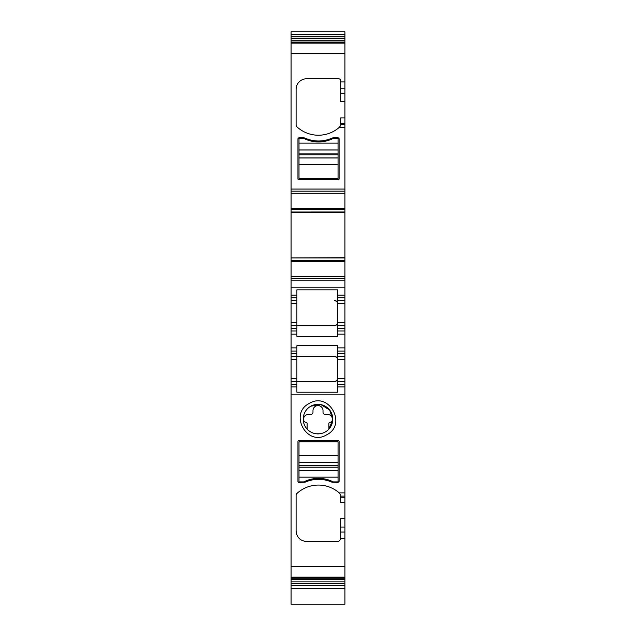 <?xml version="1.0" encoding="UTF-8"?>
<svg xmlns="http://www.w3.org/2000/svg" width="636" height="636" viewBox="0 0 636 636"><rect width="100%" height="100%" fill="white"/><g stroke="black" fill="none" stroke-linecap="round" stroke-linejoin="round"><path stroke-width="0.95" d="M344.911 487.581L344.911 492.884L339.219 492.884A31.657 31.657 0 0 0 296.774 493.608A2.107 2.107 0 0 0 296.098 495.15L296.098 530.981C296.726 537.396 300.248 540.91 306.655 541.538L338.583 541.538L340.689 539.423L340.689 518.642L344.911 518.642L344.911 386.927L337.525 386.927L337.525 392.213L296.893 392.213L296.893 386.927L291.089 386.927L291.089 334.162L296.893 334.162L296.893 336.341L337.525 336.341L337.525 334.162L344.911 334.162L344.911 325.719L337.525 325.719L337.525 295.112L344.911 295.112L344.911 257.938L291.089 257.938L291.089 276.644L344.911 276.644M339.219 492.884L340.689 495.15L340.689 502.416L344.911 502.416L344.911 501.669M291.089 585.605L344.911 585.605L344.911 604.2L291.089 604.2L291.089 386.927M291.089 566.676L344.911 566.676L344.911 519.93M339.107 441.281L338.583 440.748L298.475 440.748L297.95 441.281L297.95 481.38A1.057 1.057 0 0 0 299.007 482.438L305.248 482.12C314.105 478.375 322.953 478.375 331.801 482.12L338.05 482.438L339.107 481.38L339.107 441.281M326.602 434.857C306.822 446.917 288.561 413.503 309.398 403.367C329.178 391.315 347.439 424.729 326.602 434.857M340.562 494.434A2.107 2.107 0 0 1 340.689 495.15M344.911 566.676L344.911 585.605M291.089 38.438L291.089 53.623L344.911 53.623L344.911 34.694L291.089 34.694L291.089 38.438L344.911 38.438M344.911 34.694L344.911 31.8L291.089 31.8L291.089 34.694M291.089 587.481L291.089 588.054M291.089 276.644L291.089 334.162M291.089 257.699L291.089 212.003L344.911 211.979L291.089 212.003L291.089 193.272L344.911 193.272L344.911 257.699L291.089 257.938M291.089 193.272L291.089 191.158L344.911 191.158L344.911 53.623M291.089 53.623L291.089 191.158M331.801 482.12A32.714 32.714 0 0 0 305.248 482.12M325.083 432.083A14.771 14.771 0 0 0 329.639 410.021A14.771 14.771 0 0 0 310.917 406.15A14.771 14.771 0 0 0 319.829 433.776A14.771 14.771 0 0 0 325.083 432.083M344.911 518.642L344.911 527.053L340.689 527.053M291.089 577.695L344.911 577.695M344.911 462.277L344.911 464.63M344.911 467.508L344.911 468.875M344.911 471.904L344.911 473.017M344.911 477.056L344.911 474.822M340.689 497.137L344.911 497.257M291.089 42.604L344.911 42.604M344.911 117.883L340.689 117.883L340.626 125.666L339.219 127.415A31.657 31.657 0 0 1 296.774 126.691A2.107 2.107 0 0 1 296.098 125.149L296.098 89.318A10.55 10.55 0 0 1 306.655 78.761L338.583 78.761A2.107 2.107 0 0 1 340.689 80.875L340.689 93.246L344.911 93.246M297.95 138.918A1.057 1.057 0 0 1 299.007 137.861L303.754 137.861A3.697 3.697 0 0 1 305.248 138.179A32.714 32.714 0 0 0 331.801 138.179A3.697 3.697 0 0 1 333.304 137.861L338.05 137.861A1.057 1.057 0 0 1 339.107 138.918L339.107 179.018A0.525 0.525 0 0 1 338.583 179.551L298.475 179.551A0.525 0.525 0 0 1 297.95 179.018L297.95 138.918M344.911 101.657L340.689 101.657L340.689 93.246M344.911 193.272L344.911 191.158M344.911 257.699L291.089 257.906M291.089 278.751L344.911 278.751M291.089 295.112L296.893 295.112L296.893 303.555L291.089 303.555M337.525 289.825L337.525 295.112L337.525 289.825L296.893 289.825L296.893 295.112M337.525 300.391L344.911 300.391L344.911 295.112M344.911 300.391L344.911 325.719M337.525 334.162L337.525 330.99L344.386 330.99L337.525 330.99L337.525 325.719M344.386 330.99L344.911 330.99L344.386 330.99M296.893 386.927L296.893 381.648L291.089 381.648L296.893 381.648L296.893 345.698L337.525 345.698L337.525 356.319L344.911 356.319L344.911 353.68L337.525 353.68M344.386 351.048L337.525 351.048L344.911 351.048L344.911 334.162M344.911 351.048L344.911 353.68M344.911 359.491L344.911 381.648L337.525 381.648L337.525 359.491L344.911 359.491L344.911 356.319M291.089 356.319L334.361 356.319C337.048 357.305 338.106 358.362 337.525 359.491L337.525 356.319M337.525 381.648L337.525 386.927M344.911 381.648L344.911 386.927M340.689 538.374L344.911 538.374L344.911 534.789M291.089 300.391L296.893 300.391M291.089 328.351L296.893 328.351L296.893 325.719L291.089 325.719L296.893 325.719L296.893 303.555M296.893 328.351L296.893 330.99L291.089 330.99L296.893 330.99L296.893 334.162M296.893 351.048L291.089 351.048M334.361 381.648C337.048 380.662 338.106 379.605 337.525 378.484C337.334 380.408 336.285 381.465 334.361 381.648L296.893 381.648L334.361 381.648M328.868 429.125L328.868 423.497A1.057 1.057 0 0 1 329.782 422.447A3.164 3.164 0 0 0 332.509 419.203A5.016 5.016 0 0 0 327.5 414.37L325.123 414.37A2.115 2.115 0 0 1 323.016 412.255L323.016 410.618A5.016 5.016 0 0 0 318 405.609A5.016 5.016 0 0 0 312.984 410.618L312.984 412.255A2.115 2.115 0 0 1 310.877 414.37L308.5 414.37A5.016 5.016 0 0 0 303.491 419.203A3.164 3.164 0 0 0 306.218 422.447A1.057 1.057 0 0 1 307.132 423.497L307.132 429.125A14.898 14.898 0 0 0 316.171 433.776L319.829 433.776A14.898 14.898 0 0 0 328.868 429.125L332.763 419.72L329.655 410.029L320.981 404.647L310.917 406.15M334.361 300.391C337.048 301.377 338.106 302.434 337.525 303.555C337.334 301.631 336.277 300.574 334.361 300.391M334.361 325.719C337.048 324.726 338.106 323.676 337.525 322.547C337.334 324.471 336.277 325.529 334.361 325.719L296.893 325.719M334.361 356.319C336.277 356.51 337.334 357.567 337.525 359.491M299.007 178.493L299.007 164.748L338.05 164.748L338.05 178.493L299.007 178.493M299.007 143.14L338.05 143.14L338.05 138.394L333.304 138.394A32.714 32.714 0 0 1 303.754 138.394L299.007 138.394L299.007 164.748M317.3 141.892L306.019 139.435M299.007 157.903L338.05 157.903L338.05 164.748M338.05 157.903L338.05 143.14M306.011 139.427A32.714 32.714 0 0 0 331.046 139.427A32.714 32.714 0 0 1 306.011 139.427M338.05 441.805L338.05 455.551L299.007 455.551L299.007 441.805L338.05 441.805M338.05 477.159L299.007 477.159L299.007 481.905L303.754 481.905A32.714 32.714 0 0 1 333.304 481.905L338.05 481.905L338.05 455.551M319.749 478.407L331.03 480.864A32.714 32.714 0 0 0 306.011 480.872A32.714 32.714 0 0 1 331.046 480.872M338.05 462.396L299.007 462.396L299.007 455.551M299.007 462.396L299.007 477.159M344.911 394.845L291.089 394.845M344.911 496.048L340.689 496.048M344.911 532.062L340.689 532.062M291.089 577.154L344.911 577.154M291.089 578.251L344.911 578.251M291.089 579.571L344.911 579.571M291.089 581.861L344.911 581.861M291.089 583.435L344.911 583.435M291.089 36.864L344.911 36.864M291.089 40.728L344.911 40.728M291.089 42.056L344.911 42.056M291.089 43.145L344.911 43.145M339.219 127.415L344.911 127.415M340.689 81.933L344.911 81.933M291.089 189.051L344.911 189.051M340.689 88.237L344.911 88.237M340.689 123.161L344.911 123.161M340.689 124.251L344.911 124.251M291.089 208.489L344.911 208.489M291.089 209.498L344.911 209.498M344.911 212.209L291.089 212.209M291.089 260.418L344.911 260.418M291.089 261.42L344.911 261.42M291.089 280.866L344.911 280.866M291.089 287.194L344.911 287.194M337.525 297.751L344.911 297.751M344.911 303.555L337.525 303.555M344.911 322.547L337.525 322.547M344.911 328.351L337.525 328.351M296.893 347.876L291.089 347.876M344.911 347.876L337.525 347.876M337.525 378.484L344.911 378.484M337.525 384.287L344.911 384.287M296.893 297.751L291.089 297.751M296.893 322.547L291.089 322.547M291.089 353.68L296.893 353.68M291.089 359.491L296.893 359.491M296.893 378.484L291.089 378.484M296.893 384.287L291.089 384.287M299.007 157.966L338.05 157.966M299.007 154.771L338.05 154.771M299.007 153.117L338.05 153.117M299.007 149.985L338.05 149.985M299.007 149.929L338.05 149.929M338.05 462.332L299.007 462.332M338.05 465.528L299.007 465.528M338.05 467.182L299.007 467.182M338.05 470.314L299.007 470.314M338.05 470.378L299.007 470.378M291.089 588.499L344.911 588.499"/></g></svg>
